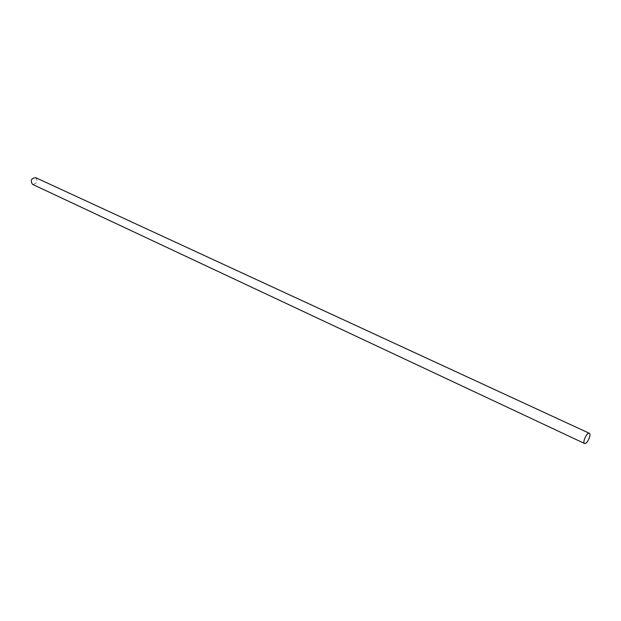 <?xml version="1.0" encoding="UTF-8"?>
<svg xmlns="http://www.w3.org/2000/svg" width="621" height="621" viewBox="0 0 621 621"><rect width="100%" height="100%" fill="white"/><g stroke="black" fill="none" stroke-linecap="round" stroke-linejoin="round"><path stroke-width="0.47" stroke-dasharray="3.1 2.33" d="M35.746 177.684C38.028 181.479 36.973 183.715 32.595 184.383"/><path stroke-width="0.93" d="M32.595 184.383L32.486 184.328C30.196 180.494 31.26 178.266 35.669 177.645L35.746 177.684M584.516 443.472C582.141 442.462 587.039 431.983 589.313 433.279L589.368 433.311C591.712 434.382 586.822 444.783 584.555 443.487L584.516 443.472M35.669 177.645L589.313 433.279M584.555 443.487L32.54 184.359"/></g></svg>
